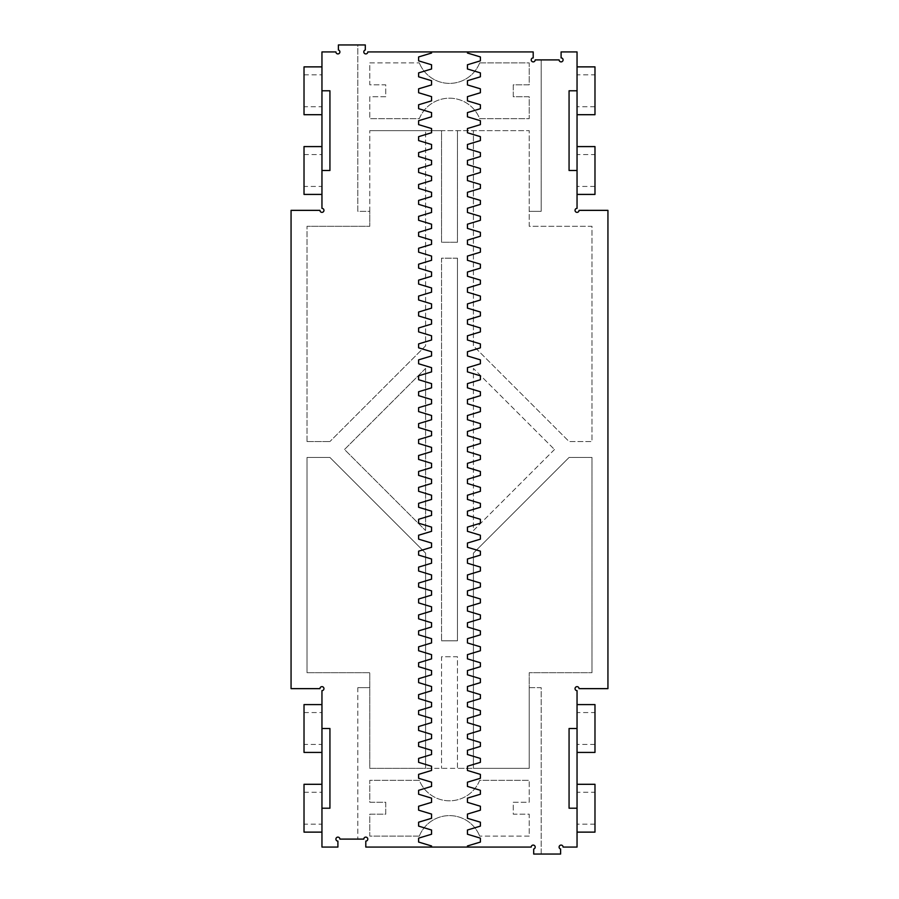 <?xml version="1.0" encoding="UTF-8"?>
<svg xmlns="http://www.w3.org/2000/svg" width="899" height="899" viewBox="0 0 899 899"><rect width="100%" height="100%" fill="white"/><g stroke="black" fill="none" stroke-linecap="round" stroke-linejoin="round"><path stroke-width="0.67" stroke-dasharray="4.5 3.37" d="M457.467 242.247L441.533 242.247L441.533 130.647L529.219 130.647L529.219 226.301L591.991 226.301L591.991 441.533L569.067 441.533L473.413 345.868L473.413 130.647L473.413 345.868L569.067 441.533L591.991 441.533L591.991 226.301L529.219 226.301L529.219 130.647L369.781 130.647L441.533 130.647L441.533 242.247L457.467 242.247L457.467 130.647L457.467 242.247M541.176 211.355L529.219 211.355L541.176 211.355L541.176 59.896L559.111 59.896A1.989 1.989 0 0 0 561.1 61.885A1.989 1.989 0 0 0 563.089 59.896A1.989 1.989 0 0 0 561.1 57.907L561.1 51.928L577.046 51.928L577.046 208.366A1.989 1.989 0 0 0 575.045 210.355A1.989 1.989 0 0 0 577.046 212.355A1.989 1.989 0 0 0 579.035 210.355L607.938 210.355L607.938 688.645L579.035 688.645A1.989 1.989 0 0 0 577.046 686.645A1.989 1.989 0 0 0 575.045 688.645A1.989 1.989 0 0 0 577.046 690.634L577.046 847.072L563.089 847.072A1.989 1.989 0 0 0 561.268 845.094A1.989 1.989 0 0 0 559.133 846.746A1.989 1.989 0 0 0 560.605 849.004L560.605 854.05L541.176 854.05L541.176 687.645L529.219 687.645L529.219 672.699L591.991 672.699L529.219 672.699L529.219 768.353L529.219 687.645L541.176 687.645L541.176 854.05L533.703 854.05L533.703 849.004A1.989 1.989 0 0 0 535.163 846.746A1.989 1.989 0 0 0 533.028 845.094A1.989 1.989 0 0 0 531.208 847.072L365.803 847.072L365.803 841.093A1.989 1.989 0 0 0 367.792 839.104A1.989 1.989 0 0 0 365.803 837.115A1.989 1.989 0 0 0 363.803 839.104L339.889 839.104A1.989 1.989 0 0 0 337.9 837.115A1.989 1.989 0 0 0 335.911 839.104A1.989 1.989 0 0 0 337.9 841.093L337.9 847.072L321.954 847.072L321.954 690.634A1.989 1.989 0 0 0 323.955 688.645A1.989 1.989 0 0 0 321.954 686.645A1.989 1.989 0 0 0 319.965 688.645L291.062 688.645L291.062 210.355L319.965 210.355A1.989 1.989 0 0 0 321.954 212.355A1.989 1.989 0 0 0 323.955 210.355A1.989 1.989 0 0 0 321.954 208.366L321.954 51.928L335.911 51.928A1.989 1.989 0 0 0 337.732 53.906A1.989 1.989 0 0 0 339.867 52.254A1.989 1.989 0 0 0 338.395 49.996L338.395 44.95L357.824 44.95L357.824 211.355L369.781 211.355L369.781 226.301L307.008 226.301L369.781 226.301L369.781 130.647L369.781 211.355L357.824 211.355L357.824 44.95L365.297 44.95L365.297 49.996A1.989 1.989 0 0 0 363.837 52.254A1.989 1.989 0 0 0 365.972 53.906A1.989 1.989 0 0 0 367.792 51.928L533.197 51.928L533.197 57.907A1.989 1.989 0 0 0 531.208 59.896A1.989 1.989 0 0 0 533.197 61.885A1.989 1.989 0 0 0 535.197 59.896L541.176 59.896L541.176 211.355M591.991 672.699L591.991 457.467L569.067 457.467L473.413 553.132L473.413 768.353L457.467 768.353L457.467 656.753L441.533 656.753L441.533 768.353L441.533 656.753L457.467 656.753L457.467 768.353L425.587 768.353L425.587 553.132L329.933 457.467L307.008 457.467L307.008 672.699L307.008 457.467L329.933 457.467L425.587 553.132L425.587 768.353L369.781 768.353L369.781 672.699L307.008 672.699L369.781 672.699L369.781 768.353L529.219 768.353L473.413 768.353L473.413 553.132L569.067 457.467L591.991 457.467L591.991 672.699M357.824 687.645L369.781 687.645L357.824 687.645L357.824 839.104L357.824 687.645M307.008 441.533L307.008 226.301L307.008 441.533L329.933 441.533L307.008 441.533M425.587 345.868L329.933 441.533L425.587 345.868L425.587 130.647L425.587 345.868M554.492 449.5L473.413 530.579L473.413 368.421L554.492 449.5L473.413 368.421L473.413 530.579L554.492 449.5M457.467 258.182L441.533 258.182L441.533 640.818L441.533 258.182L457.467 258.182L457.467 640.818L441.533 640.818L457.467 640.818L457.467 258.182M425.587 368.421L344.508 449.5L425.587 530.579L344.508 449.5L425.587 368.421L425.587 530.579L425.587 368.421M577.046 114.701L577.046 66.874L577.046 114.701M577.046 194.409L577.046 146.582L577.046 194.409M577.046 832.126L577.046 784.299L577.046 832.126M577.046 752.418L577.046 704.591L577.046 752.418M321.954 784.299L321.954 832.126L321.954 784.299M321.954 704.591L321.954 752.418L321.954 704.591M321.954 66.874L321.954 114.701L321.954 66.874M321.954 146.582L321.954 194.409L321.954 146.582M479.673 62.885L529.219 62.885L529.219 84.809L513.273 84.809L513.273 96.766L529.219 96.766L529.219 118.69L479.673 118.69A32.454 32.454 0 0 0 419.327 118.69L369.781 118.69L419.327 118.69A32.454 32.454 0 0 1 479.673 118.69L529.219 118.69L529.219 96.766L513.273 96.766L513.273 84.809L529.219 84.809L529.219 62.885L479.673 62.885A32.454 32.454 0 0 1 419.327 62.885A32.454 32.454 0 0 0 479.673 62.885M369.781 62.885L419.327 62.885L369.781 62.885L369.781 84.809L385.727 84.809L385.727 96.766L369.781 96.766L369.781 118.69L369.781 96.766L385.727 96.766L385.727 84.809L369.781 84.809L369.781 62.885M467.435 847.072L467.435 845.97L480.392 842.06L480.392 838.149L467.435 834.227L467.435 830.024L480.392 826.114L480.392 822.203L467.435 818.292L467.435 814.078L480.392 810.168L480.392 806.257L467.435 802.346L467.435 798.143L480.392 794.233L480.392 790.311L467.435 786.4L467.435 782.197L480.392 778.287L480.392 774.376L467.435 770.454L467.435 766.251L480.392 762.341L480.392 758.43L467.435 754.519L467.435 750.317L480.392 746.395L480.392 742.484L467.435 738.573L467.435 734.371L480.392 730.46L480.392 726.538L467.435 722.627L467.435 718.425L480.392 714.514L480.392 710.603L467.435 706.693L467.435 702.479L480.392 698.568L480.392 694.657L467.435 690.747L467.435 686.544L480.392 682.633L480.392 678.711L467.435 674.801L467.435 670.598L480.392 666.687L480.392 662.777L467.435 658.855L467.435 654.652L480.392 650.741L480.392 646.831L467.435 642.92L467.435 638.717L480.392 634.795L480.392 630.884L467.435 626.974L467.435 622.771L480.392 618.86L480.392 614.938L467.435 611.028L467.435 606.825L480.392 602.914L480.392 599.004L467.435 595.093L467.435 590.879L480.392 586.968L480.392 583.058L467.435 579.147L467.435 574.944L480.392 571.022L480.392 567.112L467.435 563.201L467.435 558.998L480.392 555.088L480.392 551.177L467.435 547.255L467.435 543.052L480.392 539.142L480.392 535.231L467.435 531.32L467.435 527.117L480.392 523.196L480.392 519.285L467.435 515.374L467.435 511.171L480.392 507.261L480.392 503.339L467.435 499.428L467.435 495.225L480.392 491.315L480.392 487.404L467.435 483.482L467.435 479.279L480.392 475.369L480.392 471.458L467.435 467.547L467.435 463.345L480.392 459.423L480.392 455.512L467.435 451.601L467.435 447.399L480.392 443.488L480.392 439.577L467.435 435.655L467.435 431.453L480.392 427.542L480.392 423.631L467.435 419.721L467.435 415.518L480.392 411.596L480.392 407.685L467.435 403.775L467.435 399.572L480.392 395.661L480.392 391.739L467.435 387.829L467.435 383.626L480.392 379.715L480.392 375.804L467.435 371.883L467.435 367.68L480.392 363.769L480.392 359.858L467.435 355.948L467.435 351.745L480.392 347.823L480.392 343.912L467.435 340.002L467.435 335.799L480.392 331.888L480.392 327.978L467.435 324.056L467.435 319.853L480.392 315.942L480.392 312.032L467.435 308.121L467.435 303.907L480.392 299.996L480.392 296.086L467.435 292.175L467.435 287.972L480.392 284.062L480.392 280.14L467.435 276.229L467.435 272.026L480.392 268.116L480.392 264.205L467.435 260.283L467.435 256.08L480.392 252.169L480.392 248.259L467.435 244.348L467.435 240.145L480.392 236.223L480.392 232.313L467.435 228.402L467.435 224.199L480.392 220.289L480.392 216.367L467.435 212.456L467.435 208.253L480.392 204.343L480.392 200.432L467.435 196.521L467.435 192.307L480.392 188.397L480.392 184.486L467.435 180.575L467.435 176.373L480.392 172.462L480.392 168.54L467.435 164.629L467.435 160.427L480.392 156.516L480.392 152.605L467.435 148.683L467.435 144.481L480.392 140.57L480.392 136.659L467.435 132.749L467.435 128.546L480.392 124.624L480.392 120.713L467.435 116.803L467.435 112.6L480.392 108.689L480.392 104.767L467.435 100.857L467.435 96.654L480.392 92.743L480.392 88.832L467.435 84.922L467.435 80.708L480.392 76.797L480.392 72.886L467.435 68.976L467.435 64.773L480.392 60.851L480.392 56.94L467.435 53.03L467.435 51.928M577.046 170.495L569.067 170.495L569.067 90.788L577.046 90.788M594.981 114.701L594.981 66.874M594.981 194.409L594.981 146.582M577.046 808.212L569.067 808.212L569.067 728.505L577.046 728.505M594.981 832.126L594.981 784.299M594.981 752.418L594.981 704.591M419.327 836.115L369.781 836.115L369.781 814.191L385.727 814.191L385.727 802.234L369.781 802.234L369.781 780.31L419.327 780.31A32.454 32.454 0 0 0 479.673 780.31L529.219 780.31L479.673 780.31A32.454 32.454 0 0 1 419.327 780.31L369.781 780.31L369.781 802.234L385.727 802.234L385.727 814.191L369.781 814.191L369.781 836.115L419.327 836.115A32.454 32.454 0 0 1 479.673 836.115A32.454 32.454 0 0 0 419.327 836.115M529.219 836.115L479.673 836.115L529.219 836.115L529.219 814.191L513.273 814.191L513.273 802.234L529.219 802.234L529.219 780.31L529.219 802.234L513.273 802.234L513.273 814.191L529.219 814.191L529.219 836.115M431.565 847.072L431.565 845.97L418.608 842.06L418.608 838.149L431.565 834.227L431.565 830.024L418.608 826.114L418.608 822.203L431.565 818.292L431.565 814.078L418.608 810.168L418.608 806.257L431.565 802.346L431.565 798.143L418.608 794.233L418.608 790.311L431.565 786.4L431.565 782.197L418.608 778.287L418.608 774.376L431.565 770.454L431.565 766.251L418.608 762.341L418.608 758.43L431.565 754.519L431.565 750.317L418.608 746.395L418.608 742.484L431.565 738.573L431.565 734.371L418.608 730.46L418.608 726.538L431.565 722.627L431.565 718.425L418.608 714.514L418.608 710.603L431.565 706.693L431.565 702.479L418.608 698.568L418.608 694.657L431.565 690.747L431.565 686.544L418.608 682.633L418.608 678.711L431.565 674.801L431.565 670.598L418.608 666.687L418.608 662.777L431.565 658.855L431.565 654.652L418.608 650.741L418.608 646.831L431.565 642.92L431.565 638.717L418.608 634.795L418.608 630.884L431.565 626.974L431.565 622.771L418.608 618.86L418.608 614.938L431.565 611.028L431.565 606.825L418.608 602.914L418.608 599.004L431.565 595.093L431.565 590.879L418.608 586.968L418.608 583.058L431.565 579.147L431.565 574.944L418.608 571.022L418.608 567.112L431.565 563.201L431.565 558.998L418.608 555.088L418.608 551.177L431.565 547.255L431.565 543.052L418.608 539.142L418.608 535.231L431.565 531.32L431.565 527.117L418.608 523.196L418.608 519.285L431.565 515.374L431.565 511.171L418.608 507.261L418.608 503.339L431.565 499.428L431.565 495.225L418.608 491.315L418.608 487.404L431.565 483.482L431.565 479.279L418.608 475.369L418.608 471.458L431.565 467.547L431.565 463.345L418.608 459.423L418.608 455.512L431.565 451.601L431.565 447.399L418.608 443.488L418.608 439.577L431.565 435.655L431.565 431.453L418.608 427.542L418.608 423.631L431.565 419.721L431.565 415.518L418.608 411.596L418.608 407.685L431.565 403.775L431.565 399.572L418.608 395.661L418.608 391.739L431.565 387.829L431.565 383.626L418.608 379.715L418.608 375.804L431.565 371.883L431.565 367.68L418.608 363.769L418.608 359.858L431.565 355.948L431.565 351.745L418.608 347.823L418.608 343.912L431.565 340.002L431.565 335.799L418.608 331.888L418.608 327.978L431.565 324.056L431.565 319.853L418.608 315.942L418.608 312.032L431.565 308.121L431.565 303.907L418.608 299.996L418.608 296.086L431.565 292.175L431.565 287.972L418.608 284.062L418.608 280.14L431.565 276.229L431.565 272.026L418.608 268.116L418.608 264.205L431.565 260.283L431.565 256.08L418.608 252.169L418.608 248.259L431.565 244.348L431.565 240.145L418.608 236.223L418.608 232.313L431.565 228.402L431.565 224.199L418.608 220.289L418.608 216.367L431.565 212.456L431.565 208.253L418.608 204.343L418.608 200.432L431.565 196.521L431.565 192.307L418.608 188.397L418.608 184.486L431.565 180.575L431.565 176.373L418.608 172.462L418.608 168.54L431.565 164.629L431.565 160.427L418.608 156.516L418.608 152.605L431.565 148.683L431.565 144.481L418.608 140.57L418.608 136.659L431.565 132.749L431.565 128.546L418.608 124.624L418.608 120.713L431.565 116.803L431.565 112.6L418.608 108.689L418.608 104.767L431.565 100.857L431.565 96.654L418.608 92.743L418.608 88.832L431.565 84.922L431.565 80.708L418.608 76.797L418.608 72.886L431.565 68.976L431.565 64.773L418.608 60.851L418.608 56.94L431.565 53.03L431.565 51.928M321.954 728.505L329.933 728.505L329.933 808.212L321.954 808.212M304.019 784.299L304.019 832.126M304.019 704.591L304.019 752.418M321.954 90.788L329.933 90.788L329.933 170.495L321.954 170.495M304.019 66.874L304.019 114.701M304.019 146.582L304.019 194.409M594.981 74.842L594.981 106.734L594.981 74.842L577.046 74.842L577.046 106.734L577.046 74.842M594.981 154.561L594.981 186.441L594.981 154.561L577.046 154.561L577.046 186.441L577.046 154.561M594.981 792.266L594.981 824.158L594.981 792.266L577.046 792.266L577.046 824.158L577.046 792.266M594.981 712.559L594.981 744.439L594.981 712.559L577.046 712.559L577.046 744.439L577.046 712.559M304.019 824.158L304.019 792.266L304.019 824.158L321.954 824.158L321.954 792.266L321.954 824.158M304.019 744.439L304.019 712.559L304.019 744.439L321.954 744.439L321.954 712.559L321.954 744.439M304.019 106.734L304.019 74.842L304.019 106.734L321.954 106.734L321.954 74.842L321.954 106.734M304.019 186.441L304.019 154.561L304.019 186.441L321.954 186.441L321.954 154.561L321.954 186.441M594.981 106.734L577.046 106.734M594.981 186.441L577.046 186.441M594.981 824.158L577.046 824.158M594.981 744.439L577.046 744.439M304.019 792.266L321.954 792.266M304.019 712.559L321.954 712.559M304.019 74.842L321.954 74.842M304.019 154.561L321.954 154.561"/><path stroke-width="1.35" d="M577.046 808.212L577.046 847.072L563.089 847.072A1.989 1.989 0 0 0 561.268 845.094A1.989 1.989 0 0 0 559.133 846.746A1.989 1.989 0 0 0 560.605 849.004L560.605 854.05L533.703 854.05L533.703 849.004A1.989 1.989 0 0 0 535.163 846.746A1.989 1.989 0 0 0 533.028 845.094A1.989 1.989 0 0 0 531.208 847.072L467.435 847.072L467.435 845.97L480.392 842.06L480.392 838.149L467.435 834.227L467.435 830.024L480.392 826.114L480.392 822.203L467.435 818.292L467.435 814.078L480.392 810.168L480.392 806.257L467.435 802.346L467.435 798.143L480.392 794.233L480.392 790.311L467.435 786.4L467.435 782.197L480.392 778.287L480.392 774.376L467.435 770.454L467.435 766.251L480.392 762.341L480.392 758.43L467.435 754.519L467.435 750.317L480.392 746.395L480.392 742.484L467.435 738.573L467.435 734.371L480.392 730.46L480.392 726.538L467.435 722.627L467.435 718.425L480.392 714.514L480.392 710.603L467.435 706.693L467.435 702.479L480.392 698.568L480.392 694.657L467.435 690.747L467.435 686.544L480.392 682.633L480.392 678.711L467.435 674.801L467.435 670.598L480.392 666.687L480.392 662.777L467.435 658.855L467.435 654.652L480.392 650.741L480.392 646.831L467.435 642.92L467.435 638.717L480.392 634.795L480.392 630.884L467.435 626.974L467.435 622.771L480.392 618.86L480.392 614.938L467.435 611.028L467.435 606.825L480.392 602.914L480.392 599.004L467.435 595.093L467.435 590.879L480.392 586.968L480.392 583.058L467.435 579.147L467.435 574.944L480.392 571.022L480.392 567.112L467.435 563.201L467.435 558.998L480.392 555.088L480.392 551.177L467.435 547.255L467.435 543.052L480.392 539.142L480.392 535.231L467.435 531.32L467.435 527.117L480.392 523.196L480.392 519.285L467.435 515.374L467.435 511.171L480.392 507.261L480.392 503.339L467.435 499.428L467.435 495.225L480.392 491.315L480.392 487.404L467.435 483.482L467.435 479.279L480.392 475.369L480.392 471.458L467.435 467.547L467.435 463.345L480.392 459.423L480.392 455.512L467.435 451.601L467.435 447.399L480.392 443.488L480.392 439.577L467.435 435.655L467.435 431.453L480.392 427.542L480.392 423.631L467.435 419.721L467.435 415.518L480.392 411.596L480.392 407.685L467.435 403.775L467.435 399.572L480.392 395.661L480.392 391.739L467.435 387.829L467.435 383.626L480.392 379.715L480.392 375.804L467.435 371.883L467.435 367.68L480.392 363.769L480.392 359.858L467.435 355.948L467.435 351.745L480.392 347.823L480.392 343.912L467.435 340.002L467.435 335.799L480.392 331.888L480.392 327.978L467.435 324.056L467.435 319.853L480.392 315.942L480.392 312.032L467.435 308.121L467.435 303.907L480.392 299.996L480.392 296.086L467.435 292.175L467.435 287.972L480.392 284.062L480.392 280.14L467.435 276.229L467.435 272.026L480.392 268.116L480.392 264.205L467.435 260.283L467.435 256.08L480.392 252.169L480.392 248.259L467.435 244.348L467.435 240.145L480.392 236.223L480.392 232.313L467.435 228.402L467.435 224.199L480.392 220.289L480.392 216.367L467.435 212.456L467.435 208.253L480.392 204.343L480.392 200.432L467.435 196.521L467.435 192.307L480.392 188.397L480.392 184.486L467.435 180.575L467.435 176.373L480.392 172.462L480.392 168.54L467.435 164.629L467.435 160.427L480.392 156.516L480.392 152.605L467.435 148.683L467.435 144.481L480.392 140.57L480.392 136.659L467.435 132.749L467.435 128.546L480.392 124.624L480.392 120.713L467.435 116.803L467.435 112.6L480.392 108.689L480.392 104.767L467.435 100.857L467.435 96.654L480.392 92.743L480.392 88.832L467.435 84.922L467.435 80.708L480.392 76.797L480.392 72.886L467.435 68.976L467.435 64.773L480.392 60.851L480.392 56.94L467.435 53.03L467.435 51.928L533.197 51.928L533.197 57.907A1.989 1.989 0 0 0 531.208 59.896A1.989 1.989 0 0 0 533.197 61.885A1.989 1.989 0 0 0 535.197 59.896L559.111 59.896A1.989 1.989 0 0 0 561.1 61.885A1.989 1.989 0 0 0 563.089 59.896A1.989 1.989 0 0 0 561.1 57.907L561.1 51.928L577.046 51.928L577.046 208.366A1.989 1.989 0 0 0 575.045 210.355A1.989 1.989 0 0 0 577.046 212.355A1.989 1.989 0 0 0 579.035 210.355L607.938 210.355L607.938 688.645L579.035 688.645A1.989 1.989 0 0 0 577.046 686.645A1.989 1.989 0 0 0 575.045 688.645A1.989 1.989 0 0 0 577.046 690.634L577.046 728.505L569.067 728.505L569.067 808.212L577.046 808.212L577.046 728.505M467.435 847.072L365.803 847.072L365.803 841.093A1.989 1.989 0 0 0 367.792 839.104A1.989 1.989 0 0 0 365.803 837.115A1.989 1.989 0 0 0 363.803 839.104L339.889 839.104A1.989 1.989 0 0 0 337.9 837.115A1.989 1.989 0 0 0 335.911 839.104A1.989 1.989 0 0 0 337.9 841.093L337.9 847.072L321.954 847.072L321.954 690.634A1.989 1.989 0 0 0 323.955 688.645A1.989 1.989 0 0 0 321.954 686.645A1.989 1.989 0 0 0 319.965 688.645L291.062 688.645L291.062 210.355L319.965 210.355A1.989 1.989 0 0 0 321.954 212.355A1.989 1.989 0 0 0 323.955 210.355A1.989 1.989 0 0 0 321.954 208.366L321.954 170.495L329.933 170.495L329.933 90.788L321.954 90.788L321.954 170.495M467.435 51.928L367.792 51.928A1.989 1.989 0 0 1 365.972 53.906A1.989 1.989 0 0 1 363.837 52.254A1.989 1.989 0 0 1 365.297 49.996L365.297 44.95L338.395 44.95L338.395 49.996A1.989 1.989 0 0 1 339.867 52.254A1.989 1.989 0 0 1 337.732 53.906A1.989 1.989 0 0 1 335.911 51.928L321.954 51.928L321.954 90.788M577.046 90.788L569.067 90.788L569.067 170.495L577.046 170.495M577.046 66.874L594.981 66.874L594.981 114.701L577.046 114.701M577.046 146.582L594.981 146.582L594.981 194.409L577.046 194.409M577.046 784.299L594.981 784.299L594.981 832.126L577.046 832.126M577.046 704.591L594.981 704.591L594.981 752.418L577.046 752.418M321.954 808.212L329.933 808.212L329.933 728.505L321.954 728.505M321.954 832.126L304.019 832.126L304.019 784.299L321.954 784.299M321.954 752.418L304.019 752.418L304.019 704.591L321.954 704.591M321.954 114.701L304.019 114.701L304.019 66.874L321.954 66.874M321.954 194.409L304.019 194.409L304.019 146.582L321.954 146.582M431.565 847.072L431.565 845.97L418.608 842.06L418.608 838.149L431.565 834.227L431.565 830.024L418.608 826.114L418.608 822.203L431.565 818.292L431.565 814.078L418.608 810.168L418.608 806.257L431.565 802.346L431.565 798.143L418.608 794.233L418.608 790.311L431.565 786.4L431.565 782.197L418.608 778.287L418.608 774.376L431.565 770.454L431.565 766.251L418.608 762.341L418.608 758.43L431.565 754.519L431.565 750.317L418.608 746.395L418.608 742.484L431.565 738.573L431.565 734.371L418.608 730.46L418.608 726.538L431.565 722.627L431.565 718.425L418.608 714.514L418.608 710.603L431.565 706.693L431.565 702.479L418.608 698.568L418.608 694.657L431.565 690.747L431.565 686.544L418.608 682.633L418.608 678.711L431.565 674.801L431.565 670.598L418.608 666.687L418.608 662.777L431.565 658.855L431.565 654.652L418.608 650.741L418.608 646.831L431.565 642.92L431.565 638.717L418.608 634.795L418.608 630.884L431.565 626.974L431.565 622.771L418.608 618.86L418.608 614.938L431.565 611.028L431.565 606.825L418.608 602.914L418.608 599.004L431.565 595.093L431.565 590.879L418.608 586.968L418.608 583.058L431.565 579.147L431.565 574.944L418.608 571.022L418.608 567.112L431.565 563.201L431.565 558.998L418.608 555.088L418.608 551.177L431.565 547.255L431.565 543.052L418.608 539.142L418.608 535.231L431.565 531.32L431.565 527.117L418.608 523.196L418.608 519.285L431.565 515.374L431.565 511.171L418.608 507.261L418.608 503.339L431.565 499.428L431.565 495.225L418.608 491.315L418.608 487.404L431.565 483.482L431.565 479.279L418.608 475.369L418.608 471.458L431.565 467.547L431.565 463.345L418.608 459.423L418.608 455.512L431.565 451.601L431.565 447.399L418.608 443.488L418.608 439.577L431.565 435.655L431.565 431.453L418.608 427.542L418.608 423.631L431.565 419.721L431.565 415.518L418.608 411.596L418.608 407.685L431.565 403.775L431.565 399.572L418.608 395.661L418.608 391.739L431.565 387.829L431.565 383.626L418.608 379.715L418.608 375.804L431.565 371.883L431.565 367.68L418.608 363.769L418.608 359.858L431.565 355.948L431.565 351.745L418.608 347.823L418.608 343.912L431.565 340.002L431.565 335.799L418.608 331.888L418.608 327.978L431.565 324.056L431.565 319.853L418.608 315.942L418.608 312.032L431.565 308.121L431.565 303.907L418.608 299.996L418.608 296.086L431.565 292.175L431.565 287.972L418.608 284.062L418.608 280.14L431.565 276.229L431.565 272.026L418.608 268.116L418.608 264.205L431.565 260.283L431.565 256.08L418.608 252.169L418.608 248.259L431.565 244.348L431.565 240.145L418.608 236.223L418.608 232.313L431.565 228.402L431.565 224.199L418.608 220.289L418.608 216.367L431.565 212.456L431.565 208.253L418.608 204.343L418.608 200.432L431.565 196.521L431.565 192.307L418.608 188.397L418.608 184.486L431.565 180.575L431.565 176.373L418.608 172.462L418.608 168.54L431.565 164.629L431.565 160.427L418.608 156.516L418.608 152.605L431.565 148.683L431.565 144.481L418.608 140.57L418.608 136.659L431.565 132.749L431.565 128.546L418.608 124.624L418.608 120.713L431.565 116.803L431.565 112.6L418.608 108.689L418.608 104.767L431.565 100.857L431.565 96.654L418.608 92.743L418.608 88.832L431.565 84.922L431.565 80.708L418.608 76.797L418.608 72.886L431.565 68.976L431.565 64.773L418.608 60.851L418.608 56.94L431.565 53.03L431.565 51.928"/></g></svg>
